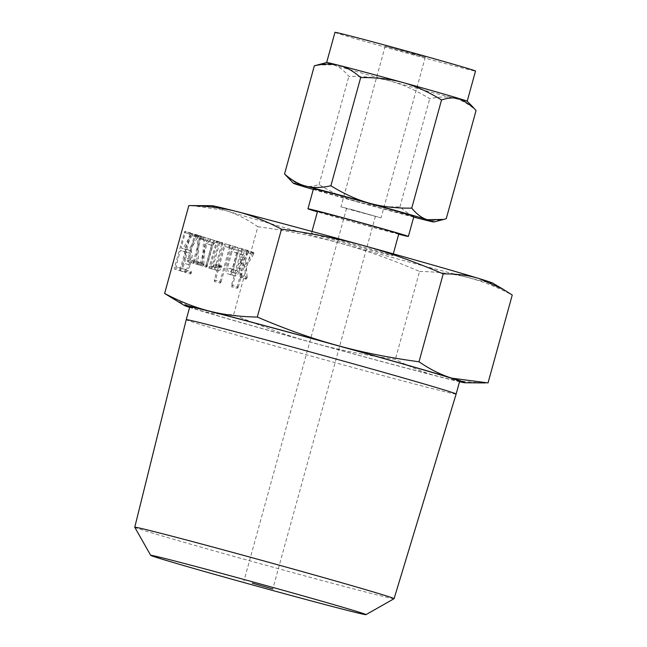 <?xml version="1.0" encoding="UTF-8"?>
<svg xmlns="http://www.w3.org/2000/svg" width="647" height="647" viewBox="0 0 647 647"><rect width="100%" height="100%" fill="white"/><g stroke="black" fill="none" stroke-linecap="round" stroke-linejoin="round"><path stroke-width="0.49" stroke-dasharray="3.23 2.43" d="M185.503 269.88L184.621 270.98L184.807 272.427L185.705 271.311L185.503 269.88L191.229 271.416L190.347 272.516L184.621 270.98M187.581 260.231L187.767 261.736L188.665 260.563L195.548 234.958L194.796 234.691L194.351 235.678L187.581 260.231L193.307 261.768L193.485 263.272L187.767 261.736M197.06 264.445L198.119 262.585L199.058 238.541L203.797 239.997L204.719 238.897L204.501 237.449L198.783 235.702L197.731 237.562L196.793 261.598L192.054 260.151L191.132 261.251L191.35 262.698L202.786 265.982L203.708 265.084L197.982 263.547M206.215 267.251L207.129 266.063L213.817 241.768L213.607 240.239L209.571 239.002C208.075 238.848 206.814 240.409 205.77 243.693L200.19 263.936L200.36 265.456L201.282 264.259L206.886 243.887L208.827 241.541L212.402 242.633L206.045 265.723L206.215 267.251L211.933 268.788L212.855 267.599L207.129 266.063M209.499 268.254L212.386 269.136C213.518 269.346 214.618 268.311 215.686 266.03L215.605 264.041L213.049 266.58L210.704 265.86L217.068 242.771L217.198 241.695L216.43 241.46L209.296 266.726L209.499 268.254L218.112 270.672L212.386 269.136M228.86 247.672L229.798 246.58L229.572 245.132L224.954 243.717L223.999 244.889L214.327 280.005L214.497 281.526L215.411 280.337L224.76 246.418L234.586 249.208L235.524 248.116L229.798 246.58M229.58 274.401C231.068 274.554 232.338 272.994 233.381 269.718L237.837 253.511C238.63 250.154 238.355 248.125 237.012 247.405L234.707 246.701C233.211 246.547 231.95 248.108 230.906 251.392L226.442 267.591C225.698 270.915 225.973 272.953 227.267 273.697L235.306 275.937C236.794 276.091 238.064 274.53 239.099 271.255L233.381 269.718M191.391 205.568L224.946 210.315C235.573 213.526 246.547 218.993 257.862 226.709L233.656 314.604C220.19 314.733 208.156 313.156 197.529 309.864L173.614 299.173M241.347 276.398L240.522 265.108L247.728 252.799L248.1 251.068L247.801 250.575L247.178 251.052L240.272 262.852L239.811 259.156L242.237 250.34L242.374 249.265L241.606 249.03L231.448 285.246L231.618 286.767L232.532 285.578L238.694 263.216L240.369 277.62L241.347 276.398L247.073 277.943L247.17 276.965L241.444 275.428M185.826 258.088C186.951 253.082 186.506 250.049 184.5 248.998L191.908 235.686L192.264 233.979L191.957 233.47L191.294 234.012L183.077 248.569L181.095 247.955L185.244 232.904L185.382 231.812L184.613 231.577L174.496 267.664L174.69 269.192L178.693 270.422C180.909 270.608 182.794 268.279 184.346 263.442L185.826 258.088L191.552 259.625C192.677 254.619 192.232 251.586 190.226 250.535L184.5 248.998M459.669 381.196A139.978 1.884 15.4 0 1 382.134 361.6A139.978 1.884 15.4 0 1 189.773 306.848M189.628 307.382A145.777 1.965 -164.6 0 0 197.529 309.864A145.777 1.965 -164.6 0 0 312.905 342.797A145.777 1.965 -164.6 0 0 384.512 362.328A145.777 1.965 -164.6 0 0 440.097 376.958A145.777 1.965 -164.6 0 0 459.524 381.722M456.135 394.047A139.978 1.884 15.4 0 1 378.592 374.451A139.978 1.884 15.4 0 1 186.231 319.699M488.04 382.927C470.337 382.62 454.356 380.63 440.097 376.958C425.839 373.376 410.926 367.496 395.366 359.336C365.288 355.235 337.799 349.72 312.905 342.797C288.028 335.963 261.614 326.565 233.656 314.604M394.055 598.701A134.487 1.812 15.4 0 1 319.578 579.858A134.487 1.812 15.4 0 1 134.762 527.273M257.862 226.709C287.939 230.809 315.429 236.325 340.322 243.248C365.191 250.09 391.613 259.487 419.571 271.441L395.366 359.336M419.571 271.441C437.275 271.748 453.256 273.746 467.514 277.409C481.772 281 496.686 286.872 512.246 295.032M492.529 283.046A145.777 1.965 15.4 0 1 467.514 277.409A145.777 1.965 15.4 0 1 411.929 262.787A145.777 1.965 15.4 0 1 340.322 243.248A145.777 1.965 15.4 0 1 224.946 210.315A145.777 1.965 15.4 0 1 211.804 205.714M334.847 239.18A42.16 0.566 -164.6 0 0 311.498 233.276A42.16 0.566 -164.6 0 0 369.429 249.774A42.16 0.566 -164.6 0 0 392.786 255.67A42.16 0.566 -164.6 0 0 334.847 239.18M354.855 210.469L375.414 216.316L354.855 210.469M398.811 233.818A42.16 0.566 15.4 0 1 375.454 227.914A42.16 0.566 15.4 0 1 317.515 211.423M352.461 209.733L340.937 206.822L350.213 209.62L381.043 217.869L352.461 209.733M398.698 234.214A52.075 0.704 15.4 0 1 379.522 229.159A52.075 0.704 15.4 0 1 317.41 211.82M413.765 54.316L425.289 57.227L416.021 54.429L385.191 46.18L413.765 54.316M313.471 188.778A52.075 0.704 -164.6 0 0 385.03 209.151A52.075 0.704 -164.6 0 0 413.878 216.438M334.968 32.35A72.885 0.979 -164.6 0 0 435.132 60.858A72.885 0.979 -164.6 0 0 475.513 71.065M467.183 101.215A72.885 0.979 15.4 0 1 467.199 101.239A72.885 0.979 15.4 0 1 454.615 98.352A72.885 0.979 15.4 0 1 426.818 91.041A72.885 0.979 15.4 0 1 391.014 81.271A72.885 0.979 15.4 0 1 333.326 64.805A72.885 0.979 15.4 0 1 326.654 62.533A72.885 0.979 15.4 0 1 326.678 62.516M316.941 65.048L333.326 64.805C338.672 66.39 343.848 70.248 348.862 76.37C364.496 76.152 378.552 77.786 391.014 81.271C403.518 84.684 416.417 90.507 429.713 98.732C439.176 96.621 447.473 96.5 454.615 98.352C461.78 100.131 468.929 104.191 476.055 110.524M313.285 189.442A72.885 0.979 -164.6 0 0 357.767 201.993C345.263 198.589 332.364 192.766 319.068 184.532C311.725 186.862 305.392 187.193 300.079 185.527L287.802 177.585M446.26 218.694C436.798 220.805 428.5 220.934 421.359 219.074C414.193 217.295 407.044 213.243 399.919 206.903C384.286 207.121 370.23 205.479 357.767 201.993A72.885 0.979 -164.6 0 0 393.57 211.763A72.885 0.979 -164.6 0 0 413.7 217.101M319.068 184.532L348.862 76.37M399.919 206.903L429.713 98.732M247.17 276.965L246.248 266.645L240.522 265.108M246.248 266.645L253.454 254.336L247.728 252.799M253.454 254.336L253.745 253.608L248.019 252.071M253.745 253.608L253.826 252.605L248.1 251.068M253.826 252.605L247.801 250.575M253.527 252.112L252.896 252.589L247.178 251.052M252.896 252.589L245.997 264.388L240.272 262.852M245.997 264.388L245.537 260.692L239.811 259.156M245.537 260.692L247.963 251.877L242.237 250.34M247.963 251.877L248.092 250.801L242.374 249.265M248.092 250.801L242.075 248.82M247.793 250.357L241.606 249.03M247.324 250.567L246.879 251.546L241.153 250.009M246.879 251.546L237.174 286.783L231.448 285.246M237.174 286.783L237.344 288.303L231.618 286.767M237.344 288.303L238.258 287.114L232.532 285.578M238.258 287.114L244.42 264.752L238.694 263.216M244.42 264.752L245.803 278.542L240.077 277.005M245.803 278.542L246.095 279.156L240.369 277.62M246.095 279.156L247.073 277.943M239.099 271.255L243.563 255.047L237.837 253.511M243.563 255.047C244.348 251.691 244.073 249.661 242.738 248.941L237.012 247.405M242.738 248.941L234.707 246.701M240.433 248.238C238.937 248.084 237.675 249.645 236.632 252.928L230.906 251.392M236.632 252.928L232.168 269.128L226.442 267.591M232.168 269.128C231.424 272.452 231.699 274.49 232.993 275.234L227.267 273.697M232.993 275.234L235.306 275.937M239.689 250.777L242.075 251.505L242.512 254.603L237.991 271.036L236.042 273.406L233.656 272.678L233.219 269.573L237.748 253.147L239.689 250.777L233.963 249.232L236.349 249.968L236.786 253.066L232.265 269.492L230.316 271.869L227.93 271.142L227.493 268.036L232.022 251.61L233.963 249.232M242.075 251.505L236.349 249.968M242.512 254.603L236.786 253.066M237.748 253.147L232.022 251.61M233.219 269.573L227.493 268.036M233.656 272.678L227.93 271.142M236.042 273.406L230.316 271.869M237.991 271.036L232.265 269.492M235.524 248.116L235.298 246.669L229.572 245.132M235.298 246.669L224.954 243.717M230.68 245.253L229.725 246.426L223.999 244.889M229.725 246.426L220.053 281.542L214.327 280.005M220.053 281.542L220.223 283.062L214.497 281.526M220.223 283.062L221.137 281.874L215.411 280.337M221.137 281.874L230.478 247.955L224.76 246.418M230.478 247.955L234.586 249.208M218.112 270.672C219.244 270.883 220.344 269.848 221.403 267.567L215.686 266.03M221.403 267.567L221.573 267.09L215.855 265.545M221.573 267.09L221.654 266.063L215.928 264.526M221.654 266.063L215.605 264.041M221.331 265.577L220.522 266.386L214.804 264.849M220.522 266.386L218.775 268.117L213.049 266.58M218.775 268.117L210.704 265.86M216.43 267.397L222.786 244.315L217.068 242.771M222.786 244.315L222.924 243.232L217.198 241.695M222.924 243.232L216.899 241.25M222.625 242.787L216.43 241.46M222.156 242.997L221.711 243.976L215.985 242.431M221.711 243.976L215.014 268.262L209.296 266.726M215.014 268.262L215.225 269.791M212.855 267.599L219.543 243.312L213.817 241.768M219.543 243.312L219.333 241.776L213.607 240.239M219.333 241.776L209.571 239.002M215.289 240.538C213.801 240.385 212.531 241.954 211.496 245.229L205.77 243.693M211.496 245.229L205.916 265.472L200.19 263.936M205.916 265.472L206.086 266.993L200.36 265.456M206.086 266.993L207 265.796L201.282 264.259M207 265.796L212.612 245.423L206.886 243.887M212.612 245.423L214.553 243.078L208.827 241.541M214.553 243.078L212.402 242.633M218.128 244.17L211.771 267.26L206.045 265.723M211.771 267.26L211.933 268.788M203.708 265.084L203.845 264.122L198.119 262.585M203.845 264.122L204.775 240.086L199.058 238.541M204.775 240.086L209.523 241.533L203.797 239.997M209.523 241.533L210.445 240.433L204.719 238.897M210.445 240.433L210.226 238.986L204.501 237.449M210.226 238.986L198.783 235.702M204.509 237.239L203.595 238.136L197.869 236.6M203.595 238.136L202.519 263.143L196.793 261.598M202.519 263.143L192.054 260.151M197.78 261.687L191.528 260.377M197.254 261.914L196.858 262.787L191.132 261.251M196.858 262.787L197.076 264.235L191.35 262.698M197.076 264.235L202.786 265.982M193.485 263.272L194.391 262.1L188.665 260.563M194.391 262.1L201.152 237.546L195.426 236.009M201.152 237.546L201.266 236.495L195.548 234.958M201.266 236.495L195.273 234.489M200.991 236.026L194.796 234.691M200.521 236.228L200.069 237.214L194.351 235.678M200.069 237.214L193.307 261.768M190.347 272.516L190.525 273.964L184.807 272.427M190.525 273.964L191.431 272.848L185.705 271.311M191.431 272.848L191.229 271.416M190.226 250.535L184.346 248.949M190.072 250.494L197.634 237.223L191.908 235.686M197.634 237.223L197.909 236.527L192.183 234.99M197.909 236.527L197.99 235.516L192.264 233.979M197.99 235.516L191.957 233.47M197.683 235.007L191.649 233.527M197.375 235.063L197.02 235.548L191.294 234.012M197.02 235.548L188.803 250.106L183.077 248.569M188.803 250.106L181.095 247.955M186.821 249.491L190.97 234.44L185.244 232.904M190.97 234.44L191.1 233.349L185.382 231.812M191.1 233.349L185.082 231.367M190.8 232.904L184.613 231.577M190.331 233.114L189.886 234.093L184.16 232.556M189.886 234.093L180.214 269.201L174.496 267.664M180.214 269.201L180.416 270.729L174.69 269.192M180.416 270.729L184.419 271.958L178.693 270.422M184.419 271.958C186.635 272.144 188.52 269.815 190.072 264.979L184.346 263.442M190.072 264.979L191.552 259.625M185.131 269.411L181.629 268.343L186.118 252.039L189.62 253.114C190.962 253.842 191.253 255.888 190.477 259.245L188.981 264.688C187.921 267.971 186.635 269.548 185.131 269.411L175.903 266.807L180.392 250.502L183.902 251.578C185.244 252.306 185.527 254.352 184.751 257.708L183.255 263.151C182.195 266.435 180.909 268.012 179.405 267.874M181.629 268.343L175.903 266.807M186.118 252.039L180.392 250.502M188.981 264.688L183.255 263.151M190.477 259.245L184.751 257.708M189.62 253.114L183.902 251.578M203.449 239.099L197.731 237.562M375.414 216.316L272.767 588.956M346.574 208.374L243.927 581.014M311.498 233.276L311.991 231.464M392.786 255.67L393.287 253.859M425.289 57.227L381.043 217.869M385.191 46.18L340.937 206.822"/><path stroke-width="0.97" d="M184.33 305.457L164.613 293.463C180.157 301.615 195.062 307.487 209.345 311.086A145.777 1.965 -164.6 0 0 184.33 305.457A145.777 1.965 -164.6 0 0 189.628 307.382M459.524 381.722A145.777 1.965 -164.6 0 0 465.056 382.781A145.777 1.965 -164.6 0 0 451.913 378.18L488.04 382.927L512.246 295.032L503.253 289.33L479.33 278.639C468.727 275.347 456.693 273.762 443.211 273.891C415.293 261.946 388.871 252.556 363.962 245.698C339.109 238.783 311.619 233.268 281.502 229.159C265.957 221.007 251.052 215.136 236.77 211.537C222.528 207.873 206.547 205.883 188.827 205.568L164.613 293.463M188.827 205.568L211.804 205.714A145.777 1.965 15.4 0 1 236.77 211.537A145.777 1.965 15.4 0 1 292.355 226.167A145.777 1.965 15.4 0 1 363.962 245.698A145.777 1.965 15.4 0 1 479.33 278.639A145.777 1.965 15.4 0 1 492.529 283.046L503.253 289.33M267.308 326.444A139.978 1.884 15.4 0 1 459.669 381.196L456.135 394.047A139.978 1.884 15.4 0 0 263.774 339.295A139.978 1.884 15.4 0 0 186.231 319.699L189.773 306.848A139.978 1.884 15.4 0 1 267.308 326.444M451.913 378.18A145.777 1.965 -164.6 0 0 336.537 345.247A145.777 1.965 -164.6 0 0 264.93 325.716A145.777 1.965 -164.6 0 0 209.345 311.086C223.587 314.749 239.568 316.739 257.288 317.054C285.206 329 311.619 338.397 336.537 345.247C361.39 352.162 388.879 357.678 418.997 361.786C430.295 369.502 441.27 374.961 451.913 378.18M150.711 555.361L134.762 527.273A134.487 1.812 15.4 0 1 134.754 527.248A134.487 1.812 15.4 0 1 209.256 546.076A134.487 1.812 15.4 0 1 394.08 598.677A134.487 1.812 15.4 0 1 394.055 598.701L365.976 614.65A111.648 1.504 -164.6 0 0 212.556 570.961A111.648 1.504 -164.6 0 0 150.711 555.361A111.648 1.504 -164.6 0 0 304.139 599.009A111.648 1.504 -164.6 0 0 365.976 614.65M443.211 273.891L418.997 361.786M281.502 229.159L257.288 317.054M252.217 583.109L272.767 588.956L252.217 583.109M311.991 231.464L317.515 211.423A42.16 0.566 15.4 0 1 340.872 217.319A42.16 0.566 15.4 0 1 398.811 233.818L393.287 253.859M317.41 211.82A52.075 0.704 15.4 0 1 307.956 208.787A52.075 0.704 15.4 0 1 336.804 216.074A52.075 0.704 15.4 0 1 408.37 236.446A52.075 0.704 15.4 0 1 398.698 234.214M402.838 82.501C390.359 78.999 376.303 77.365 360.678 77.591C353.545 71.259 346.396 67.199 339.238 65.42A72.885 0.979 15.4 0 1 367.035 72.731A72.885 0.979 15.4 0 1 402.838 82.501A72.885 0.979 15.4 0 1 460.518 98.967C455.205 97.293 448.872 97.616 441.537 99.953C428.217 91.737 415.317 85.914 402.838 82.501M408.37 236.446L413.878 216.438A52.075 0.704 -164.6 0 0 342.32 196.065A52.075 0.704 -164.6 0 0 313.471 188.778L307.956 208.787M293.414 183.279L284.551 173.962C291.684 180.295 298.825 184.355 305.982 186.142C313.132 188.002 321.43 187.881 330.884 185.762C344.196 193.987 357.095 199.802 369.583 203.223A72.885 0.979 -164.6 0 0 333.779 193.453A72.885 0.979 -164.6 0 0 305.982 186.142A72.885 0.979 -164.6 0 0 293.414 183.279A72.885 0.979 -164.6 0 0 300.079 185.527A72.885 0.979 -164.6 0 0 313.285 189.442M369.583 203.223C382.062 206.716 396.11 208.358 411.743 208.124C416.757 214.238 421.933 218.096 427.271 219.689A72.885 0.979 -164.6 0 0 369.583 203.223M330.884 185.762L360.678 77.591M411.743 208.124L441.537 99.953M467.199 101.231L475.513 71.065A72.885 0.979 -164.6 0 0 375.341 42.548A72.885 0.979 -164.6 0 0 334.968 32.35L326.654 62.516M460.518 98.967A72.885 0.979 15.4 0 1 467.183 101.215L472.803 106.909L460.518 98.967M339.238 65.42C332.097 63.552 323.791 63.681 314.345 65.8L326.678 62.516A72.885 0.979 15.4 0 1 339.238 65.42M284.551 173.962L314.345 65.8M413.7 217.101A72.885 0.979 -164.6 0 0 421.359 219.074A72.885 0.979 -164.6 0 0 433.919 221.978A72.885 0.979 -164.6 0 0 427.271 219.689L443.656 219.446L446.26 218.694L476.055 110.524L472.803 106.909M465.056 382.781L485.468 382.927M394.08 598.677L456.135 394.047M134.754 527.248L186.231 319.699M433.919 221.978L443.656 219.446"/></g></svg>
